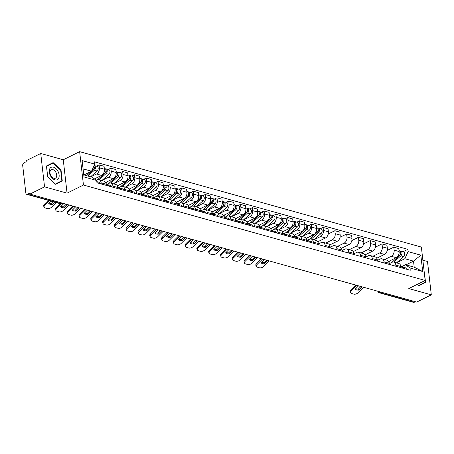 <?xml version="1.0" encoding="UTF-8"?>
<svg xmlns="http://www.w3.org/2000/svg" width="454" height="454" viewBox="0 0 454 454"><rect width="100%" height="100%" fill="white"/><g stroke="black" fill="none" stroke-linecap="round" stroke-linejoin="round"><path stroke-width="0.68" d="M40.741 153.48L44.543 186.855L29.919 194.091L416.676 302.092L431.3 294.85L408.782 288.562L425.171 280.453L421.369 247.078L79.649 151.659L63.259 159.768L40.741 153.48L26.116 160.722L26.224 161.692L23.949 162.821A2.122 1.424 -74.4 0 0 22.7 165.494L25.838 193.029A2.122 1.424 -74.4 0 0 26.735 194.346A2.122 1.424 -74.4 0 0 27.529 194.25L61.761 203.806A2.122 1.345 63.7 0 0 62.482 203.761L63.225 203.392M431.3 294.85L427.498 261.481L422.861 260.182M44.543 186.855L67.061 193.143L83.451 185.033L425.171 280.453M29.919 194.091L29.805 193.12L27.529 194.25M415.348 301.717L414.286 302.245A2.122 1.424 105.6 0 1 413.492 302.341L379.26 292.779A2.122 1.424 -74.4 0 0 380.055 292.688L414.286 302.245M388.528 261.51L396.257 257.685A4.875 3.28 -74.4 0 0 399.128 251.539L398.794 248.571L393.805 247.175L394.14 250.143A4.875 3.28 105.6 0 1 391.269 256.294L384.669 259.557M395.848 265.125L400.837 266.521A4.875 3.28 -74.4 0 0 398.765 263.496L393.777 262.106A4.875 3.28 105.6 0 1 395.848 265.125L395.979 266.271M402.431 268.076A2.65 1.782 105.6 0 0 401.342 266.668L400.837 266.526L400.967 267.667M387.205 250.438L393.805 247.175M389.106 263.734L391.961 262.327A4.875 3.28 105.6 0 1 393.777 262.106M376.735 258.218L384.47 254.393A4.875 3.28 -74.4 0 0 387.341 248.242L387.001 245.279L382.013 243.883L382.353 246.851A4.875 3.28 105.6 0 1 379.482 253.003L372.882 256.266M389.18 264.376L389.05 263.229A4.875 3.28 -74.4 0 0 386.978 260.204L381.99 258.814A4.875 3.28 105.6 0 1 384.061 261.833L384.192 262.979M375.418 247.146L382.013 243.883M377.319 260.443L380.168 259.035A4.875 3.28 105.6 0 1 381.99 258.814M364.948 254.927L372.683 251.102A4.875 3.28 -74.4 0 0 375.554 244.95L375.214 241.982L370.226 240.592L370.566 243.56A4.875 3.28 105.6 0 1 367.695 249.706L361.089 252.974M377.387 261.084L377.257 259.938A4.875 3.28 -74.4 0 0 375.191 256.913L370.203 255.523A4.875 3.28 105.6 0 1 372.274 258.542L372.405 259.688M363.631 243.855L370.226 240.592M365.527 257.151L368.381 255.738A4.875 3.28 105.6 0 1 370.203 255.523M353.161 251.635L360.89 247.81A4.875 3.28 -74.4 0 0 363.762 241.659L363.427 238.691L358.439 237.3L358.774 240.268A4.875 3.28 105.6 0 1 355.908 246.414L349.302 249.683M365.601 257.793L365.47 256.646A4.875 3.28 -74.4 0 0 363.399 253.621L358.416 252.231A4.875 3.28 105.6 0 1 360.482 255.25L360.612 256.397M351.844 240.563L358.439 237.3M353.74 253.86L356.594 252.447A4.875 3.28 105.6 0 1 358.416 252.231M341.374 248.344L349.103 244.519A4.875 3.28 -74.4 0 0 351.975 238.367L351.634 235.399L346.652 234.009L346.987 236.977A4.875 3.28 105.6 0 1 344.115 243.123L337.515 246.391M353.814 254.501L353.683 253.355A4.875 3.28 -74.4 0 0 351.612 250.33L346.623 248.94A4.875 3.28 105.6 0 1 348.695 251.959L348.825 253.105M340.052 237.272L346.652 234.009M341.953 250.568L344.802 249.155A4.875 3.28 105.6 0 1 346.623 248.94M329.581 245.052L337.316 241.227A4.875 3.28 -74.4 0 0 340.188 235.076L339.847 232.108L334.859 230.717L335.2 233.685A4.875 3.28 105.6 0 1 332.328 239.831L325.722 243.1M342.027 251.204L341.896 250.063A4.875 3.28 -74.4 0 0 339.825 247.038L334.836 245.642A4.875 3.28 105.6 0 1 336.908 248.667L337.038 249.814M328.265 233.98L334.859 230.717M330.16 247.277L333.015 245.864A4.875 3.28 105.6 0 1 334.836 245.642M317.794 241.761L325.529 237.936A4.875 3.28 -74.4 0 0 328.395 231.784L328.06 228.816L323.072 227.426L323.413 230.394A4.875 3.28 105.6 0 1 320.541 236.54L314.174 239.695M330.234 247.912L330.103 246.766A4.875 3.28 -74.4 0 0 328.038 243.747L323.049 242.351A4.875 3.28 105.6 0 1 325.115 245.376L325.246 246.522M320.45 228.725L323.072 227.426M318.373 243.985L321.228 242.572A4.875 3.28 105.6 0 1 323.049 242.351M306.007 238.469L313.737 234.644A4.875 3.28 -74.4 0 0 316.608 228.493L316.273 225.524L311.285 224.134L311.62 227.102A4.875 3.28 105.6 0 1 308.748 233.248L302.381 236.403M318.447 244.621L318.316 243.475A4.875 3.28 -74.4 0 0 316.245 240.455L311.257 239.059A4.875 3.28 105.6 0 1 313.328 242.084L313.459 243.231M308.658 225.434L311.285 224.134M307.199 240.393L309.441 239.281A4.875 3.28 105.6 0 1 311.257 239.059M294.215 235.178L301.95 231.353A4.875 3.28 -74.4 0 0 304.821 225.201L304.481 222.233L299.492 220.843L299.833 223.811A4.875 3.28 105.6 0 1 296.961 229.957L290.594 233.106M306.66 241.329L306.529 240.183A4.875 3.28 -74.4 0 0 304.458 237.164L299.47 235.768A4.875 3.28 105.6 0 1 301.541 238.793L301.672 239.939M296.871 222.137L299.492 220.843M295.406 237.096L297.648 235.989A4.875 3.28 105.6 0 1 299.47 235.768M282.428 231.886L290.163 228.056A4.875 3.28 -74.4 0 0 293.034 221.91L292.694 218.942L287.705 217.551L288.046 220.519A4.875 3.28 105.6 0 1 285.174 226.665L278.807 229.815M294.867 238.038L294.737 236.892A4.875 3.28 -74.4 0 0 292.671 233.872L287.683 232.476A4.875 3.28 105.6 0 1 289.754 235.501L289.885 236.648M285.084 218.845L287.705 217.551M283.619 233.804L285.861 232.698A4.875 3.28 105.6 0 1 287.683 232.476M270.641 228.595L278.37 224.764A4.875 3.28 -74.4 0 0 281.242 218.618L280.907 215.65L275.918 214.26L276.253 217.228A4.875 3.28 105.6 0 1 273.387 223.374L267.014 226.523M283.08 234.746L282.95 233.6A4.875 3.28 -74.4 0 0 280.878 230.581L275.896 229.185A4.875 3.28 105.6 0 1 277.962 232.21L278.092 233.356M273.297 215.554L275.918 214.26M271.832 230.513L274.074 229.406A4.875 3.28 105.6 0 1 275.896 229.185M258.854 225.303L266.583 221.473A4.875 3.28 -74.4 0 0 269.455 215.327L269.114 212.358L264.132 210.968L264.466 213.93A4.875 3.28 105.6 0 1 261.595 220.082L255.227 223.232M271.293 231.455L271.163 230.309A4.875 3.28 -74.4 0 0 269.091 227.289L264.103 225.893A4.875 3.28 105.6 0 1 266.175 228.918L266.305 230.064M261.504 212.262L264.132 210.968M260.046 227.221L262.281 226.115A4.875 3.28 105.6 0 1 264.103 225.893M247.061 222.012L254.796 218.181A4.875 3.28 -74.4 0 0 257.668 212.035L257.327 209.067L252.339 207.677L252.679 210.639A4.875 3.28 105.6 0 1 249.808 216.791L243.44 219.94M259.506 228.163L259.376 227.017A4.875 3.28 -74.4 0 0 257.304 223.992L252.316 222.602A4.875 3.28 105.6 0 1 254.388 225.627L254.518 226.773M249.717 208.971L252.339 207.677M248.253 223.93L250.494 222.823A4.875 3.28 105.6 0 1 252.316 222.602M235.274 218.72L243.009 214.89A4.875 3.28 -74.4 0 0 245.875 208.744L245.54 205.776L240.552 204.379L240.892 207.347A4.875 3.28 105.6 0 1 238.021 213.499L231.654 216.649M247.714 224.872L247.583 223.726A4.875 3.28 -74.4 0 0 245.518 220.701L240.529 219.31A4.875 3.28 105.6 0 1 242.595 222.335L242.725 223.482M237.93 205.679L240.552 204.379M236.466 220.638L238.708 219.532A4.875 3.28 105.6 0 1 240.529 219.31M223.487 215.429L231.217 211.598A4.875 3.28 -74.4 0 0 234.088 205.452L233.753 202.484L228.765 201.088L229.1 204.056A4.875 3.28 105.6 0 1 226.228 210.208L219.861 213.357M235.927 221.58L235.796 220.434A4.875 3.28 -74.4 0 0 233.725 217.409L228.737 216.019A4.875 3.28 105.6 0 1 230.808 219.044L230.938 220.19M226.137 202.388L228.765 201.088M224.679 217.347L226.921 216.24A4.875 3.28 105.6 0 1 228.737 216.019M211.695 212.132L219.43 208.307A4.875 3.28 -74.4 0 0 222.301 202.161L221.961 199.192L216.972 197.796L217.313 200.764A4.875 3.28 105.6 0 1 214.441 206.916L208.074 210.066M224.14 218.289L224.009 217.143A4.875 3.28 -74.4 0 0 221.938 214.118L216.95 212.727A4.875 3.28 105.6 0 1 219.021 215.752L219.151 216.893M214.35 199.096L216.972 197.796M212.886 214.055L215.128 212.949A4.875 3.28 105.6 0 1 216.95 212.727M199.908 208.84L207.643 205.015A4.875 3.28 -74.4 0 0 210.514 198.869L210.174 195.901L205.185 194.505L205.526 197.473A4.875 3.28 105.6 0 1 202.654 203.625L196.287 206.774M212.347 214.997L212.217 213.851A4.875 3.28 -74.4 0 0 210.151 210.826L205.163 209.436A4.875 3.28 105.6 0 1 207.234 212.461L207.364 213.601M202.563 195.805L205.185 194.505M201.099 210.764L203.341 209.657A4.875 3.28 105.6 0 1 205.163 209.436M188.121 205.548L195.85 201.724A4.875 3.28 -74.4 0 0 198.721 195.578L198.387 192.609L193.398 191.213L193.733 194.181A4.875 3.28 105.6 0 1 190.867 200.333L184.494 203.483M200.56 211.706L200.43 210.56A4.875 3.28 -74.4 0 0 198.358 207.535L193.376 206.144A4.875 3.28 105.6 0 1 195.441 209.163L195.572 210.31M190.776 192.513L193.398 191.213M189.312 207.472L191.554 206.366A4.875 3.28 105.6 0 1 193.376 206.144M176.334 202.257L184.063 198.432A4.875 3.28 -74.4 0 0 186.934 192.28L186.594 189.318L181.611 187.922L181.946 190.89A4.875 3.28 105.6 0 1 179.075 197.042L172.707 200.191M188.773 208.414L188.643 207.268A4.875 3.28 -74.4 0 0 186.571 204.243L181.583 202.853A4.875 3.28 105.6 0 1 183.654 205.872L183.785 207.018M178.984 189.222L181.611 187.922M177.525 204.181L179.761 203.074A4.875 3.28 105.6 0 1 181.583 202.853M164.541 198.966L172.276 195.141A4.875 3.28 -74.4 0 0 175.148 188.989L174.807 186.026L169.819 184.63L170.159 187.598A4.875 3.28 105.6 0 1 167.288 193.75L160.92 196.9M176.986 205.123L176.856 203.977A4.875 3.28 -74.4 0 0 174.784 200.952L169.796 199.561A4.875 3.28 105.6 0 1 171.867 202.58L171.998 203.727M167.197 185.93L169.819 184.63M165.733 200.889L167.974 199.777A4.875 3.28 105.6 0 1 169.796 199.561M152.754 195.674L160.489 191.849A4.875 3.28 -74.4 0 0 163.355 185.697L163.02 182.729L158.032 181.339L158.372 184.307A4.875 3.28 105.6 0 1 155.501 190.453L149.133 193.608M165.194 201.831L165.063 200.685A4.875 3.28 -74.4 0 0 162.997 197.66L158.009 196.27A4.875 3.28 105.6 0 1 160.075 199.289L160.205 200.435M155.41 182.639L158.032 181.339M153.946 197.598L156.187 196.486A4.875 3.28 105.6 0 1 158.009 196.27M140.967 192.382L148.696 188.558A4.875 3.28 -74.4 0 0 151.568 182.406L151.233 179.438L146.245 178.047L146.58 181.015A4.875 3.28 105.6 0 1 143.708 187.162L137.341 190.317M153.407 198.54L153.276 197.394A4.875 3.28 -74.4 0 0 151.205 194.369L146.216 192.978A4.875 3.28 105.6 0 1 148.288 195.997L148.418 197.144M143.623 179.347L146.245 178.047M142.159 194.306L144.4 193.194A4.875 3.28 105.6 0 1 146.216 192.978M129.174 189.091L136.909 185.266A4.875 3.28 -74.4 0 0 139.781 179.114L139.44 176.146L134.452 174.756L134.793 177.724A4.875 3.28 105.6 0 1 131.921 183.87L125.554 187.025M141.62 195.243L141.489 194.102A4.875 3.28 -74.4 0 0 139.418 191.077L134.429 189.681A4.875 3.28 105.6 0 1 136.501 192.706L136.631 193.852M131.83 176.056L134.452 174.756M130.366 191.015L132.608 189.903A4.875 3.28 105.6 0 1 134.429 189.681M117.387 185.799L125.122 181.975A4.875 3.28 -74.4 0 0 127.994 175.823L127.653 172.855L122.665 171.464L123.006 174.432A4.875 3.28 105.6 0 1 120.134 180.578L113.767 183.734M129.827 191.951L129.696 190.811A4.875 3.28 -74.4 0 0 127.631 187.786L122.642 186.39A4.875 3.28 105.6 0 1 124.714 189.414L124.844 190.561M120.043 172.764L122.665 171.464M118.579 187.723L120.821 186.611A4.875 3.28 105.6 0 1 122.642 186.39M105.6 182.508L113.33 178.683A4.875 3.28 -74.4 0 0 116.201 172.531L115.866 169.563L110.878 168.173L111.213 171.141A4.875 3.28 105.6 0 1 108.347 177.287L101.974 180.442M118.04 188.66L117.909 187.513A4.875 3.28 -74.4 0 0 115.838 184.494L110.855 183.098A4.875 3.28 105.6 0 1 112.921 186.123L113.052 187.269M108.256 169.473L110.878 168.173M106.792 184.432L109.034 183.32A4.875 3.28 105.6 0 1 110.855 183.098M94.472 178.887L101.543 175.392A4.875 3.28 -74.4 0 0 104.414 169.24L104.074 166.272L99.091 164.881L99.426 167.849A4.875 3.28 105.6 0 1 96.554 173.996L90.777 176.856M106.253 185.368L106.123 184.222A4.875 3.28 -74.4 0 0 104.051 181.203L99.063 179.807A4.875 3.28 105.6 0 1 101.134 182.831L101.265 183.978M96.464 166.181L99.091 164.881M96.537 180.38L97.241 180.028A4.875 3.28 105.6 0 1 99.063 179.807M405.967 264.869L413.515 261.135L404.826 258.712L396.694 262.735M401.506 266.725L405.513 264.744L414.201 267.168L413.515 261.135L420.824 255.171L422.691 271.515L409.996 267.974L405.513 264.744M83.763 174.898L92.207 177.259L96.691 180.488L96.952 182.775L410.251 270.261L409.996 267.974M96.691 180.488L83.996 176.941L82.129 160.597L94.829 164.138L91.521 171.226L83.076 168.865M404.826 258.712L408.129 251.624L407.868 249.342L94.568 161.851L94.829 164.138M408.129 251.624L420.824 255.171M79.649 151.659L83.451 185.033M417.396 284.3L418.923 285.736L425.597 282.354L424.127 271.288M63.259 159.768L67.061 193.143M47.681 176.822L55.592 184.279L62.266 180.896L61.029 170.057L53.118 162.6L46.444 165.982L47.681 176.822L46.546 166.289L53.01 163.009L60.677 170.233L61.029 170.057M83.973 174.96L91.521 171.226M402.97 251.766L407.868 249.342M422.691 271.515L414.201 267.168M418.894 285.714L422.475 283.574M422.509 283.881L425.597 282.354M55.564 184.256L59.145 182.122M59.179 182.423L62.266 180.896M362.093 286.849L358.796 290.106L358.359 289.056L360.924 286.525M358.541 285.855L355.244 289.113A6.572 3.706 -22.7 0 0 358.796 290.106M350.624 292.773L350.187 291.723A3.178 1.793 -22.7 0 1 350.851 289.862L351.288 290.912A3.178 1.793 157.3 0 0 350.624 292.773A3.178 1.793 157.3 0 0 351.572 293.505L353.762 294.118A3.178 1.793 157.3 0 0 358.013 292.79L363.609 287.274M355.709 285.067L350.851 289.862M358.359 289.056A6.572 3.706 -22.7 0 1 355.703 288.659M356.878 285.396L351.288 290.912M401.921 267.02L402.131 266.992A2.65 1.782 105.6 0 1 402.63 267.026A2.65 1.782 105.6 0 1 403.719 268.433M402.63 267.026L405.348 267.786A2.65 1.782 105.6 0 1 406.438 269.194M391.967 262.321L400.468 254.728A1.271 0.857 -74.4 0 0 400.678 252.611M393.817 262.117L400.859 255.823A2.65 1.782 -74.4 0 0 401.966 253.156A2.65 1.782 -74.4 0 0 400.82 251.164A2.65 1.782 -74.4 0 0 400.127 251.17M396.535 262.872L403.578 256.584A2.65 1.782 -74.4 0 0 404.69 253.911A2.65 1.782 -74.4 0 0 403.544 251.925L400.82 251.164M400.286 254.501L400.825 254.234M391.813 262.395L399.577 255.466A2.65 1.782 -74.4 0 0 400.683 252.793A2.65 1.782 -74.4 0 0 399.537 250.807L399.032 250.665M388.738 261.952L390.111 260.727M418.673 285.504L417.459 284.266M425.012 280.532L425.205 282.195L418.736 285.475M58.101 171.538A6.889 4.364 63.7 0 0 51.126 167.35A6.889 4.364 63.7 0 0 50.315 175.488A6.889 4.364 63.7 0 0 57.289 179.676A6.889 4.364 63.7 0 0 58.101 171.538M56.007 172.588A4.716 2.991 63.7 0 0 51.245 169.717A4.716 2.991 63.7 0 0 50.672 175.295A4.716 2.991 63.7 0 0 55.433 178.172A4.716 2.991 63.7 0 0 56.007 172.588M46.478 166.283L53.01 163.009M55.343 184.046L47.744 176.793M60.677 170.233L61.875 180.737L55.405 184.018M267.786 260.517L264.489 263.774L264.046 262.724L266.617 260.187M264.234 259.523L260.937 262.781A6.572 3.706 -22.7 0 0 264.489 263.774M256.317 266.441L255.874 265.391A3.178 1.793 -22.7 0 1 256.544 263.53L256.981 264.58A3.178 1.793 157.3 0 0 256.317 266.441A3.178 1.793 157.3 0 0 257.265 267.173L259.455 267.786A3.178 1.793 157.3 0 0 263.706 266.458L269.296 260.937M261.402 258.735L256.544 263.53M264.046 262.724A6.572 3.706 -22.7 0 1 261.396 262.327M262.571 259.058L256.981 264.58M301.541 238.793L307.035 240.331A2.65 1.782 105.6 0 1 308.124 241.738M307.613 240.682L307.823 240.66A2.65 1.782 105.6 0 1 308.317 240.688A2.65 1.782 105.6 0 1 309.407 242.101M308.317 240.688L311.041 241.449A2.65 1.782 105.6 0 1 312.131 242.856M255.999 257.225L252.696 260.483L252.259 259.433L254.825 256.896M252.447 256.232L249.15 259.489A6.572 3.706 -22.7 0 0 252.696 260.483M244.524 263.15L244.087 262.1A3.178 1.793 -22.7 0 1 244.751 260.238L245.194 261.288A3.178 1.793 157.3 0 0 244.524 263.15A3.178 1.793 157.3 0 0 245.472 263.882L247.668 264.495A3.178 1.793 157.3 0 0 251.919 263.167L257.509 257.645M249.609 255.437L244.751 260.238M252.259 259.433A6.572 3.706 -22.7 0 1 249.609 259.035M250.784 255.767L245.194 261.288M289.754 235.501L295.248 237.039A2.65 1.782 105.6 0 1 296.337 238.446M295.826 237.391L296.036 237.363A2.65 1.782 105.6 0 1 296.53 237.397A2.65 1.782 105.6 0 1 297.62 238.81M296.53 237.397L299.254 238.157A2.65 1.782 105.6 0 1 300.338 239.564M244.207 253.934L240.909 257.191L240.472 256.141L243.038 253.604M240.66 252.94L237.357 256.198A6.572 3.706 -22.7 0 0 240.909 257.191M232.737 259.858L232.3 258.808A3.178 1.793 -22.7 0 1 232.964 256.947L233.407 257.997A3.178 1.793 157.3 0 0 232.737 259.858A3.178 1.793 157.3 0 0 233.685 260.59L235.876 261.203A3.178 1.793 157.3 0 0 240.132 259.875L245.722 254.353M237.822 252.146L232.964 256.947M240.472 256.141A6.572 3.706 -22.7 0 1 237.817 255.744M238.997 252.475L233.407 257.997M277.962 232.21L283.461 233.748A2.65 1.782 105.6 0 1 284.544 235.155M284.034 234.099L284.244 234.071A2.65 1.782 105.6 0 1 284.743 234.105A2.65 1.782 105.6 0 1 285.833 235.512M284.743 234.105L287.461 234.866A2.65 1.782 105.6 0 1 288.551 236.273M232.42 250.642L229.122 253.894L228.68 252.844L231.251 250.313M228.867 249.649L225.57 252.906A6.572 3.706 -22.7 0 0 229.122 253.894M220.95 256.567L220.508 255.517A3.178 1.793 -22.7 0 1 221.177 253.655L221.614 254.705A3.178 1.793 157.3 0 0 220.95 256.567A3.178 1.793 157.3 0 0 221.898 257.299L224.089 257.906A3.178 1.793 157.3 0 0 228.339 256.584L233.929 251.062M226.035 248.854L221.177 253.655M228.68 252.844A6.572 3.706 -22.7 0 1 226.03 252.452M227.204 249.184L221.614 254.705M266.175 228.918L271.668 230.456A2.65 1.782 105.6 0 1 272.758 231.863M272.247 230.808L272.457 230.78A2.65 1.782 105.6 0 1 272.956 230.814A2.65 1.782 105.6 0 1 274.04 232.221M272.956 230.814L275.674 231.574A2.65 1.782 105.6 0 1 276.764 232.981M220.633 247.345L217.335 250.602L216.893 249.552L219.458 247.021M217.08 246.357L213.783 249.615A6.572 3.706 -22.7 0 0 217.335 250.602M209.163 253.275L208.721 252.225A3.178 1.793 -22.7 0 1 209.385 250.364L209.827 251.414A3.178 1.793 157.3 0 0 209.163 253.275A3.178 1.793 157.3 0 0 210.111 254.007L212.302 254.615A3.178 1.793 157.3 0 0 216.552 253.292L222.142 247.771M214.248 245.563L209.385 250.364M216.893 249.552A6.572 3.706 -22.7 0 1 214.243 249.161M215.417 245.892L209.827 251.414M254.388 225.627L259.881 227.165A2.65 1.782 105.6 0 1 260.971 228.572M260.46 227.516L260.67 227.488A2.65 1.782 105.6 0 1 261.163 227.522A2.65 1.782 105.6 0 1 262.253 228.929M261.163 227.522L263.887 228.283A2.65 1.782 105.6 0 1 264.977 229.69M208.846 244.053L205.543 247.311L205.106 246.261L207.671 243.73M205.293 243.066L201.99 246.323A6.572 3.706 -22.7 0 0 205.543 247.311M197.371 249.984L196.934 248.934A3.178 1.793 -22.7 0 1 197.598 247.072L198.04 248.122A3.178 1.793 157.3 0 0 197.371 249.984A3.178 1.793 157.3 0 0 198.319 250.716L200.509 251.323A3.178 1.793 157.3 0 0 204.765 249.995L210.355 244.479M202.456 242.271L197.598 247.072M205.106 246.261A6.572 3.706 -22.7 0 1 202.45 245.869M203.63 242.601L198.04 248.122M242.595 222.335L248.094 223.873A2.65 1.782 105.6 0 1 249.184 225.28M248.673 224.225L248.883 224.197A2.65 1.782 105.6 0 1 249.377 224.231A2.65 1.782 105.6 0 1 250.466 225.638M249.377 224.231L252.095 224.991A2.65 1.782 105.6 0 1 253.184 226.398M197.053 240.762L193.756 244.019L193.319 242.969L195.884 240.438M193.5 239.774L190.203 243.032A6.572 3.706 -22.7 0 0 193.756 244.019M185.584 246.692L185.147 245.642A3.178 1.793 -22.7 0 1 185.811 243.781L186.248 244.825A3.178 1.793 157.3 0 0 185.584 246.692A3.178 1.793 157.3 0 0 186.532 247.419L188.722 248.032A3.178 1.793 157.3 0 0 192.978 246.704L198.568 241.188M190.669 238.98L185.811 243.781M193.319 242.969A6.572 3.706 -22.7 0 1 190.663 242.578M191.838 239.309L186.248 244.825M230.808 219.044L236.301 220.582A2.65 1.782 105.6 0 1 237.391 221.989M236.88 220.933L237.09 220.905A2.65 1.782 105.6 0 1 237.59 220.939A2.65 1.782 105.6 0 1 238.679 222.347M237.59 220.939L240.308 221.7A2.65 1.782 105.6 0 1 241.397 223.107M185.266 237.47L181.969 240.728L181.526 239.678L184.097 237.147M181.713 236.483L178.416 239.735A6.572 3.706 -22.7 0 0 181.969 240.728M173.797 243.395L173.354 242.345A3.178 1.793 -22.7 0 1 174.024 240.484L174.461 241.534A3.178 1.793 157.3 0 0 173.797 243.395A3.178 1.793 157.3 0 0 174.745 244.127L176.935 244.74A3.178 1.793 157.3 0 0 181.186 243.412L186.776 237.896M178.882 235.688L174.024 240.484M181.526 239.678A6.572 3.706 -22.7 0 1 178.876 239.281M180.051 236.018L174.461 241.534M219.021 215.752L224.514 217.29A2.65 1.782 105.6 0 1 225.604 218.697M225.093 217.642L225.303 217.614A2.65 1.782 105.6 0 1 225.797 217.648A2.65 1.782 105.6 0 1 226.887 219.055M225.797 217.648L228.521 218.408A2.65 1.782 105.6 0 1 229.611 219.815M173.479 234.179L170.176 237.436L169.739 236.386L172.304 233.855M169.927 233.186L166.629 236.443A6.572 3.706 -22.7 0 0 170.176 237.436M162.004 240.104L161.567 239.054A3.178 1.793 -22.7 0 1 162.231 237.192L162.674 238.242A3.178 1.793 157.3 0 0 162.004 240.104A3.178 1.793 157.3 0 0 162.952 240.836L165.148 241.449A3.178 1.793 157.3 0 0 169.399 240.121L174.989 234.605M167.089 232.397L162.231 237.192M169.739 236.386A6.572 3.706 -22.7 0 1 167.089 235.989M168.264 232.726L162.674 238.242M207.234 212.461L212.727 213.999A2.65 1.782 105.6 0 1 213.817 215.406M213.306 214.35L213.516 214.322A2.65 1.782 105.6 0 1 214.01 214.356A2.65 1.782 105.6 0 1 215.1 215.763M214.01 214.356L216.734 215.117A2.65 1.782 105.6 0 1 217.818 216.524M161.686 230.887L158.389 234.145L157.952 233.095L160.517 230.564M158.14 229.894L154.837 233.152A6.572 3.706 -22.7 0 0 158.389 234.145M150.217 236.812L149.78 235.762A3.178 1.793 -22.7 0 1 150.444 233.901L150.887 234.951A3.178 1.793 157.3 0 0 150.217 236.812A3.178 1.793 157.3 0 0 151.165 237.544L153.356 238.157A3.178 1.793 157.3 0 0 157.612 236.829L163.202 231.313M155.302 229.105L150.444 233.901M157.952 233.095A6.572 3.706 -22.7 0 1 155.296 232.698M156.477 229.435L150.887 234.951M195.441 209.163L200.94 210.707A2.65 1.782 105.6 0 1 202.024 212.114M201.514 211.059L201.724 211.031A2.65 1.782 105.6 0 1 202.223 211.065A2.65 1.782 105.6 0 1 203.313 212.472M202.223 211.065L204.941 211.825A2.65 1.782 105.6 0 1 206.031 213.232M149.899 227.596L146.602 230.853L146.16 229.803L148.73 227.272M146.347 226.603L143.05 229.86A6.572 3.706 -22.7 0 0 146.602 230.853M138.43 233.521L137.988 232.471A3.178 1.793 -22.7 0 1 138.657 230.609L139.094 231.659A3.178 1.793 157.3 0 0 138.43 233.521A3.178 1.793 157.3 0 0 139.378 234.253L141.569 234.866A3.178 1.793 157.3 0 0 145.819 233.538L151.409 228.022M143.515 225.814L138.657 230.609M146.16 229.803A6.572 3.706 -22.7 0 1 143.509 229.406M144.684 226.143L139.094 231.659M183.654 205.872L189.148 207.416A2.65 1.782 105.6 0 1 190.237 208.823M189.727 207.767L189.937 207.739A2.65 1.782 105.6 0 1 190.436 207.773A2.65 1.782 105.6 0 1 191.52 209.181M190.436 207.773L193.154 208.534A2.65 1.782 105.6 0 1 194.244 209.941M138.112 224.304L134.815 227.562L134.373 226.512L136.938 223.975M134.56 223.311L131.263 226.569A6.572 3.706 -22.7 0 0 134.815 227.562M126.643 230.229L126.201 229.179A3.178 1.793 -22.7 0 1 126.865 227.318L127.307 228.368A3.178 1.793 157.3 0 0 126.643 230.229A3.178 1.793 157.3 0 0 127.591 230.961L129.782 231.574A3.178 1.793 157.3 0 0 134.032 230.246L139.622 224.724M131.728 222.522L126.865 227.318M134.373 226.512A6.572 3.706 -22.7 0 1 131.722 226.115M132.897 222.852L127.307 228.368M171.867 202.58L177.361 204.124A2.65 1.782 105.6 0 1 178.45 205.531M177.94 204.476L178.15 204.448A2.65 1.782 105.6 0 1 178.643 204.482A2.65 1.782 105.6 0 1 179.733 205.889M178.643 204.482L181.367 205.242A2.65 1.782 105.6 0 1 182.457 206.649M126.325 221.013L123.023 224.27L122.586 223.22L125.151 220.684M122.773 220.02L119.47 223.277A6.572 3.706 -22.7 0 0 123.023 224.27M114.851 226.938L114.414 225.888A3.178 1.793 -22.7 0 1 115.078 224.026L115.52 225.076A3.178 1.793 157.3 0 0 114.851 226.938A3.178 1.793 157.3 0 0 115.798 227.67L117.989 228.283A3.178 1.793 157.3 0 0 122.245 226.955L127.835 221.433M119.935 219.231L115.078 224.026M122.586 223.22A6.572 3.706 -22.7 0 1 119.935 222.823M121.11 219.554L115.52 225.076M160.075 199.289L165.574 200.833A2.65 1.782 105.6 0 1 166.663 202.24M166.153 201.184L166.363 201.156A2.65 1.782 105.6 0 1 166.856 201.19A2.65 1.782 105.6 0 1 167.946 202.597M166.856 201.19L169.575 201.951A2.65 1.782 105.6 0 1 170.664 203.358M114.533 217.721L111.236 220.979L110.799 219.929L113.364 217.392M110.98 216.728L107.683 219.986A6.572 3.706 -22.7 0 0 111.236 220.979M103.064 223.646L102.627 222.596A3.178 1.793 -22.7 0 1 103.291 220.735L103.728 221.785A3.178 1.793 157.3 0 0 103.064 223.646A3.178 1.793 157.3 0 0 104.011 224.378L106.202 224.991A3.178 1.793 157.3 0 0 110.458 223.663L116.048 218.141M108.148 215.939L103.291 220.735M110.799 219.929A6.572 3.706 -22.7 0 1 108.143 219.532M109.318 216.263L103.728 221.785M148.288 195.997L153.781 197.541A2.65 1.782 105.6 0 1 154.871 198.948M154.36 197.893L154.57 197.865A2.65 1.782 105.6 0 1 155.069 197.899A2.65 1.782 105.6 0 1 156.159 199.306M155.069 197.899L157.788 198.659A2.65 1.782 105.6 0 1 158.877 200.066M309.446 239.275L317.948 231.688A1.271 0.857 -74.4 0 0 318.158 229.571M311.296 239.071L318.339 232.783A2.65 1.782 -74.4 0 0 319.446 230.11A2.65 1.782 -74.4 0 0 318.299 228.124A2.65 1.782 -74.4 0 0 317.607 228.129M314.015 239.831L321.057 233.543A2.65 1.782 -74.4 0 0 322.17 230.87A2.65 1.782 -74.4 0 0 321.023 228.884L318.299 228.124M317.766 231.461L318.305 231.194M309.293 239.354L317.057 232.425A2.65 1.782 -74.4 0 0 318.163 229.752A2.65 1.782 -74.4 0 0 317.017 227.766L316.512 227.624M306.217 238.912L307.591 237.686M297.659 235.984L306.161 228.396A1.271 0.857 -74.4 0 0 306.365 226.279M299.509 235.779L306.552 229.491A2.65 1.782 -74.4 0 0 307.659 226.818A2.65 1.782 -74.4 0 0 306.512 224.832A2.65 1.782 -74.4 0 0 305.82 224.838M302.228 236.54L309.27 230.252A2.65 1.782 -74.4 0 0 310.377 227.579A2.65 1.782 -74.4 0 0 309.231 225.593L306.512 224.832M305.979 228.169L306.518 227.902M297.506 236.063L305.264 229.134A2.65 1.782 -74.4 0 0 306.376 226.461A2.65 1.782 -74.4 0 0 305.23 224.475L304.719 224.333M294.425 235.62L295.804 234.389M285.872 232.692L294.374 225.105A1.271 0.857 -74.4 0 0 294.578 222.988M287.717 232.488L294.765 226.2A2.65 1.782 -74.4 0 0 295.872 223.527A2.65 1.782 -74.4 0 0 294.725 221.541A2.65 1.782 -74.4 0 0 294.027 221.546M290.441 233.248L297.484 226.96A2.65 1.782 -74.4 0 0 298.59 224.287A2.65 1.782 -74.4 0 0 297.444 222.301L294.725 221.541M294.192 224.878L294.731 224.611M285.714 232.771L293.477 225.842A2.65 1.782 -74.4 0 0 294.584 223.169A2.65 1.782 -74.4 0 0 293.437 221.183L292.932 221.041M282.638 232.329L284.017 231.097M274.08 229.401L282.581 221.813A1.271 0.857 -74.4 0 0 282.791 219.696M275.93 229.196L282.973 222.908A2.65 1.782 -74.4 0 0 284.079 220.235A2.65 1.782 -74.4 0 0 282.938 218.249A2.65 1.782 -74.4 0 0 282.24 218.255M278.648 229.957L285.697 223.669A2.65 1.782 -74.4 0 0 286.803 220.996A2.65 1.782 -74.4 0 0 285.657 219.01L282.938 218.249M282.399 221.586L282.938 221.319M273.927 229.48L281.69 222.551A2.65 1.782 -74.4 0 0 282.797 219.878A2.65 1.782 -74.4 0 0 281.65 217.892L281.145 217.75M270.851 229.037L272.224 227.806M262.293 226.109L270.794 218.522A1.271 0.857 -74.4 0 0 271.004 216.405M264.143 225.905L271.186 219.617A2.65 1.782 -74.4 0 0 272.292 216.944A2.65 1.782 -74.4 0 0 271.146 214.958A2.65 1.782 -74.4 0 0 270.453 214.963M266.861 226.665L273.904 220.377A2.65 1.782 -74.4 0 0 275.011 217.704A2.65 1.782 -74.4 0 0 273.87 215.718L271.146 214.958M270.612 218.295L271.151 218.028M262.14 226.188L269.903 219.259A2.65 1.782 -74.4 0 0 271.01 216.586A2.65 1.782 -74.4 0 0 269.863 214.594L269.358 214.458M259.064 225.746L260.437 224.514M250.506 222.818L259.007 215.23A1.271 0.857 -74.4 0 0 259.211 213.113M252.35 222.613L259.399 216.325A2.65 1.782 -74.4 0 0 260.505 213.652A2.65 1.782 -74.4 0 0 259.359 211.666A2.65 1.782 -74.4 0 0 258.666 211.672M255.074 223.374L262.117 217.086A2.65 1.782 -74.4 0 0 263.224 214.413A2.65 1.782 -74.4 0 0 262.077 212.427L259.359 211.666M258.825 215.003L259.365 214.736M250.353 222.897L258.11 215.968A2.65 1.782 -74.4 0 0 259.217 213.295A2.65 1.782 -74.4 0 0 258.076 211.303L257.566 211.161M247.271 222.454L248.65 221.223M238.713 219.526L247.22 211.939A1.271 0.857 -74.4 0 0 247.424 209.822M240.563 219.322L247.606 213.034A2.65 1.782 -74.4 0 0 248.713 210.361A2.65 1.782 -74.4 0 0 247.572 208.375A2.65 1.782 -74.4 0 0 246.874 208.38M243.287 220.082L250.33 213.794A2.65 1.782 -74.4 0 0 251.437 211.121A2.65 1.782 -74.4 0 0 250.29 209.129L247.572 208.375M247.038 211.706L247.572 211.445M238.56 219.6L246.323 212.671A2.65 1.782 -74.4 0 0 247.43 210.003A2.65 1.782 -74.4 0 0 246.284 208.011L245.779 207.87M235.484 219.163L236.863 217.931M226.926 216.235L235.427 208.647A1.271 0.857 -74.4 0 0 235.637 206.53M228.776 216.03L235.819 209.742A2.65 1.782 -74.4 0 0 236.926 207.069A2.65 1.782 -74.4 0 0 235.779 205.083A2.65 1.782 -74.4 0 0 235.087 205.089M231.495 216.791L238.537 210.497A2.65 1.782 -74.4 0 0 239.65 207.83A2.65 1.782 -74.4 0 0 238.503 205.838L235.779 205.083M235.246 208.414L235.785 208.148M226.773 216.308L234.536 209.379A2.65 1.782 -74.4 0 0 235.643 206.712A2.65 1.782 -74.4 0 0 234.497 204.72L233.992 204.578M223.697 215.871L225.071 214.64M215.139 212.943L223.64 205.35A1.271 0.857 -74.4 0 0 223.845 203.233M216.989 212.739L224.032 206.451A2.65 1.782 -74.4 0 0 225.139 203.778A2.65 1.782 -74.4 0 0 223.992 201.786A2.65 1.782 -74.4 0 0 223.3 201.797M219.708 213.499L226.75 207.206A2.65 1.782 -74.4 0 0 227.857 204.538A2.65 1.782 -74.4 0 0 226.711 202.546L223.992 201.786M223.459 205.123L223.998 204.856M214.986 213.017L222.744 206.088A2.65 1.782 -74.4 0 0 223.856 203.415A2.65 1.782 -74.4 0 0 222.71 201.428L222.199 201.287M211.91 212.58L213.284 211.348M203.352 209.652L211.853 202.058A1.271 0.857 -74.4 0 0 212.058 199.942M205.197 209.447L212.245 203.159A2.65 1.782 -74.4 0 0 213.352 200.486A2.65 1.782 -74.4 0 0 212.205 198.494A2.65 1.782 -74.4 0 0 211.507 198.506M207.921 210.202L214.963 203.914A2.65 1.782 -74.4 0 0 216.07 201.247A2.65 1.782 -74.4 0 0 214.924 199.255L212.205 198.494M211.672 201.831L212.211 201.565M203.193 209.725L210.957 202.796A2.65 1.782 -74.4 0 0 212.063 200.123A2.65 1.782 -74.4 0 0 210.917 198.137L210.412 197.995M200.118 209.288L201.497 208.057M191.56 206.36L200.061 198.767A1.271 0.857 -74.4 0 0 200.271 196.65M193.41 206.156L200.452 199.862A2.65 1.782 -74.4 0 0 201.559 197.195A2.65 1.782 -74.4 0 0 200.418 195.203A2.65 1.782 -74.4 0 0 199.72 195.209M196.128 206.911L203.176 200.623A2.65 1.782 -74.4 0 0 204.283 197.95A2.65 1.782 -74.4 0 0 203.137 195.963L200.418 195.203M199.885 198.54L200.418 198.273M191.406 206.434L199.17 199.505A2.65 1.782 -74.4 0 0 200.276 196.832A2.65 1.782 -74.4 0 0 199.13 194.845L198.625 194.704M188.331 205.991L189.704 204.765M179.773 203.069L188.274 195.475A1.271 0.857 -74.4 0 0 188.484 193.359M181.623 202.859L188.665 196.571A2.65 1.782 -74.4 0 0 189.772 193.903A2.65 1.782 -74.4 0 0 188.626 191.911A2.65 1.782 -74.4 0 0 187.933 191.917M184.341 203.619L191.384 197.331A2.65 1.782 -74.4 0 0 192.49 194.658A2.65 1.782 -74.4 0 0 191.35 192.672L188.626 191.911M188.092 195.248L188.631 194.982M179.619 203.142L187.383 196.213A2.65 1.782 -74.4 0 0 188.489 193.54A2.65 1.782 -74.4 0 0 187.343 191.554L186.838 191.412M176.544 202.7L177.917 201.474M167.986 199.777L176.487 192.184A1.271 0.857 -74.4 0 0 176.691 190.067M169.83 199.567L176.878 193.279A2.65 1.782 -74.4 0 0 177.985 190.606A2.65 1.782 -74.4 0 0 176.839 188.62A2.65 1.782 -74.4 0 0 176.146 188.626M172.554 200.328L179.597 194.04A2.65 1.782 -74.4 0 0 180.703 191.367A2.65 1.782 -74.4 0 0 179.557 189.38L176.839 188.62M176.305 191.957L176.844 191.69M167.832 199.851L175.59 192.922A2.65 1.782 -74.4 0 0 176.697 190.249A2.65 1.782 -74.4 0 0 175.556 188.262L175.045 188.121M164.751 199.408L166.13 198.182M156.193 196.486L164.7 188.892A1.271 0.857 -74.4 0 0 164.904 186.776M158.043 196.276L165.086 189.988A2.65 1.782 -74.4 0 0 166.192 187.315A2.65 1.782 -74.4 0 0 165.052 185.328A2.65 1.782 -74.4 0 0 164.354 185.334M160.767 197.036L167.81 190.748A2.65 1.782 -74.4 0 0 168.916 188.075A2.65 1.782 -74.4 0 0 167.77 186.089L165.052 185.328M164.518 188.665L165.057 188.399M156.04 196.559L163.803 189.63A2.65 1.782 -74.4 0 0 164.91 186.957A2.65 1.782 -74.4 0 0 163.763 184.971L163.258 184.829M152.964 196.117L154.343 194.891M144.406 193.194L152.907 185.601A1.271 0.857 -74.4 0 0 153.117 183.484M146.256 192.984L153.299 186.696A2.65 1.782 -74.4 0 0 154.405 184.023A2.65 1.782 -74.4 0 0 153.259 182.037A2.65 1.782 -74.4 0 0 152.567 182.043M148.974 193.744L156.017 187.457A2.65 1.782 -74.4 0 0 157.129 184.784A2.65 1.782 -74.4 0 0 155.983 182.797L153.259 182.037M152.726 185.374L153.265 185.107M144.253 193.268L152.016 186.339A2.65 1.782 -74.4 0 0 153.123 183.666A2.65 1.782 -74.4 0 0 151.977 181.679L151.471 181.538M141.177 192.825L142.55 191.599M102.746 214.43L99.449 217.687L99.006 216.637L101.577 214.101M99.193 213.437L95.896 216.694A6.572 3.706 -22.7 0 0 99.449 217.687M91.277 220.355L90.834 219.305A3.178 1.793 -22.7 0 1 91.504 217.443L91.941 218.493A3.178 1.793 157.3 0 0 91.277 220.355A3.178 1.793 157.3 0 0 92.224 221.087L94.415 221.7A3.178 1.793 157.3 0 0 98.666 220.372L104.255 214.85M96.362 212.648L91.504 217.443M99.006 216.637A6.572 3.706 -22.7 0 1 96.356 216.24M97.531 212.971L91.941 218.493M136.501 192.706L141.994 194.244A2.65 1.782 105.6 0 1 143.084 195.657M142.573 194.601L142.783 194.573A2.65 1.782 105.6 0 1 143.282 194.607A2.65 1.782 105.6 0 1 144.366 196.014M143.282 194.607L146.001 195.368A2.65 1.782 105.6 0 1 147.09 196.775M132.619 189.903L141.12 182.309A1.271 0.857 -74.4 0 0 141.325 180.193M134.469 189.693L141.512 183.405A2.65 1.782 -74.4 0 0 142.618 180.732A2.65 1.782 -74.4 0 0 141.472 178.745A2.65 1.782 -74.4 0 0 140.78 178.751M137.187 190.453L144.23 184.165A2.65 1.782 -74.4 0 0 145.337 181.492A2.65 1.782 -74.4 0 0 144.19 179.506L141.472 178.745M140.939 182.082L141.478 181.816M132.466 189.976L140.224 183.047A2.65 1.782 -74.4 0 0 141.336 180.374A2.65 1.782 -74.4 0 0 140.19 178.388L139.679 178.246M129.39 189.534L130.763 188.308M90.959 211.138L87.656 214.396L87.219 213.346L89.784 210.809M87.406 210.145L84.109 213.403A6.572 3.706 -22.7 0 0 87.656 214.396M79.484 217.063L79.047 216.013A3.178 1.793 -22.7 0 1 79.711 214.152L80.154 215.202A3.178 1.793 157.3 0 0 79.484 217.063A3.178 1.793 157.3 0 0 80.432 217.795L82.628 218.408A3.178 1.793 157.3 0 0 86.879 217.08L92.468 211.558M84.569 209.356L79.711 214.152M87.219 213.346A6.572 3.706 -22.7 0 1 84.569 212.949M85.744 209.68L80.154 215.202M124.714 189.414L130.207 190.952A2.65 1.782 105.6 0 1 131.297 192.365M130.786 191.304L130.996 191.282A2.65 1.782 105.6 0 1 131.49 191.316A2.65 1.782 105.6 0 1 132.579 192.723M131.49 191.316L134.214 192.07A2.65 1.782 105.6 0 1 135.298 193.483M120.832 186.605L129.333 179.018A1.271 0.857 -74.4 0 0 129.538 176.901M122.676 186.401L129.725 180.113A2.65 1.782 -74.4 0 0 130.831 177.44A2.65 1.782 -74.4 0 0 129.685 175.454A2.65 1.782 -74.4 0 0 128.993 175.46M125.4 187.162L132.443 180.874A2.65 1.782 -74.4 0 0 133.55 178.201A2.65 1.782 -74.4 0 0 132.403 176.214L129.685 175.454M129.152 178.791L129.691 178.524M120.673 186.685L128.437 179.756A2.65 1.782 -74.4 0 0 129.543 177.083A2.65 1.782 -74.4 0 0 128.397 175.096L127.892 174.955M117.597 186.242L118.976 185.016M79.166 207.847L75.869 211.104L75.432 210.054L77.997 207.518M75.619 206.854L72.317 210.111A6.572 3.706 -22.7 0 0 75.869 211.104M67.697 213.772L67.26 212.722A3.178 1.793 -22.7 0 1 67.924 210.86L68.367 211.91A3.178 1.793 157.3 0 0 67.697 213.772A3.178 1.793 157.3 0 0 68.645 214.504L70.835 215.117A3.178 1.793 157.3 0 0 75.092 213.789L80.681 208.267M72.782 206.065L67.924 210.86M75.432 210.054A6.572 3.706 -22.7 0 1 72.776 209.657M73.957 206.388L68.367 211.91M117.909 187.519L118.42 187.661A2.65 1.782 105.6 0 1 119.504 189.068M118.993 188.013L119.203 187.99A2.65 1.782 105.6 0 1 119.703 188.024A2.65 1.782 105.6 0 1 120.792 189.431M119.703 188.024L122.421 188.779A2.65 1.782 105.6 0 1 123.511 190.192M109.039 183.314L117.541 175.726A1.271 0.857 -74.4 0 0 117.751 173.61M110.889 183.11L117.932 176.822A2.65 1.782 -74.4 0 0 119.039 174.149A2.65 1.782 -74.4 0 0 117.898 172.162A2.65 1.782 -74.4 0 0 117.2 172.168M113.608 183.87L120.656 177.582A2.65 1.782 -74.4 0 0 121.763 174.909A2.65 1.782 -74.4 0 0 120.616 172.923L117.898 172.162M117.365 175.499L117.898 175.233M108.886 183.393L116.65 176.464A2.65 1.782 -74.4 0 0 117.756 173.791A2.65 1.782 -74.4 0 0 116.61 171.805L116.105 171.663M105.81 182.951L107.184 181.725M67.379 204.555L64.082 207.813L63.639 206.763L66.21 204.226M63.827 203.562L60.53 206.82A6.572 3.706 -22.7 0 0 64.082 207.813M55.91 210.48L55.467 209.43A3.178 1.793 -22.7 0 1 56.137 207.569L56.574 208.619A3.178 1.793 157.3 0 0 55.91 210.48A3.178 1.793 157.3 0 0 56.858 211.212L59.048 211.825A3.178 1.793 157.3 0 0 63.299 210.497L68.889 204.975M60.098 203.659L56.137 207.569M63.639 206.763A6.572 3.706 -22.7 0 1 60.989 206.366M61.29 203.965L56.574 208.619M106.123 184.228L106.628 184.369A2.65 1.782 105.6 0 1 107.717 185.777M107.206 184.721L107.416 184.699A2.65 1.782 105.6 0 1 107.916 184.733A2.65 1.782 105.6 0 1 109 186.14M107.916 184.733L110.634 185.487A2.65 1.782 105.6 0 1 111.724 186.895M97.252 180.022L105.754 172.435A1.271 0.857 -74.4 0 0 105.964 170.318M99.103 179.818L106.145 173.53A2.65 1.782 -74.4 0 0 107.252 170.857A2.65 1.782 -74.4 0 0 106.105 168.871A2.65 1.782 -74.4 0 0 105.413 168.877M101.821 180.578L108.864 174.291A2.65 1.782 -74.4 0 0 109.97 171.618A2.65 1.782 -74.4 0 0 108.829 169.631L106.105 168.871M105.572 172.208L106.111 171.941M97.099 180.102L104.863 173.173A2.65 1.782 -74.4 0 0 105.969 170.5A2.65 1.782 -74.4 0 0 104.823 168.513L104.318 168.372M94.699 179.052L95.397 178.433M54.69 202.149L52.295 204.521L51.852 203.471L53.521 201.82M51.143 201.156L48.743 203.528A6.572 3.706 -22.7 0 0 52.295 204.521M44.123 207.189L43.68 206.139A3.178 1.793 -22.7 0 1 44.35 204.277L44.787 205.327A3.178 1.793 157.3 0 0 44.123 207.189A3.178 1.793 157.3 0 0 45.071 207.921L47.261 208.534A3.178 1.793 157.3 0 0 51.512 207.206L56.205 202.569M48.306 200.367L44.35 204.277M51.852 203.471A6.572 3.706 -22.7 0 1 49.202 203.074M49.48 200.696L44.787 205.327M96.861 181.98A2.65 1.782 105.6 0 1 97.213 182.849M96.821 181.634L98.847 182.196A2.65 1.782 105.6 0 1 99.937 183.603M86.623 175.698L93.967 169.143A1.271 0.857 -74.4 0 0 94.171 167.027M87.855 176.044L94.358 170.239A2.65 1.782 -74.4 0 0 95.465 167.566A2.65 1.782 -74.4 0 0 94.319 165.579A2.65 1.782 -74.4 0 0 94.171 165.545M90.579 176.799L97.077 170.999A2.65 1.782 -74.4 0 0 98.183 168.326A2.65 1.782 -74.4 0 0 97.037 166.34L94.319 165.579M93.785 168.916L94.324 168.65M86.572 175.681L93.07 169.881A2.65 1.782 -74.4 0 0 93.938 166.051M96.554 173.996L101.543 175.392M108.347 177.287L113.33 178.683M120.134 180.578L125.122 181.975M131.921 183.87L136.909 185.266M143.708 187.162L148.696 188.558M155.501 190.453L160.489 191.849M167.288 193.75L172.276 195.141M179.075 197.042L184.063 198.432M190.867 200.333L195.85 201.724M202.654 203.625L207.643 205.015M214.441 206.916L219.43 208.307M226.228 210.208L231.217 211.598M238.021 213.499L243.009 214.89M249.808 216.791L254.796 218.181M261.595 220.082L266.583 221.473M273.387 223.374L278.37 224.764M285.174 226.665L290.163 228.056M296.961 229.957L301.95 231.353M308.748 233.248L313.737 234.644M320.541 236.54L325.529 237.936M332.328 239.831L337.316 241.227M344.115 243.123L349.103 244.519M355.908 246.414L360.89 247.81M367.695 249.706L372.683 251.102M379.482 253.003L384.47 254.393M391.269 256.294L396.257 257.685M112.921 186.123L117.909 187.513M313.328 242.084L318.316 243.475M325.115 245.376L330.103 246.766M336.908 248.667L341.896 250.063M348.695 251.959L353.683 253.355M360.482 255.25L365.47 256.646M372.274 258.542L377.257 259.938M384.061 261.833L389.05 263.229M101.134 182.831L106.123 184.222M111.213 171.141L116.201 172.531M123.006 174.432L127.994 175.823M134.793 177.724L139.781 179.114M146.58 181.015L151.568 182.406M158.372 184.307L163.355 185.697M170.159 187.598L175.148 188.989M181.946 190.89L186.934 192.28M193.733 194.181L198.721 195.578M205.526 197.473L210.514 198.869M217.313 200.764L222.301 202.161M229.1 204.056L234.088 205.452M240.892 207.347L245.875 208.744M252.679 210.639L257.668 212.035M264.466 213.93L269.455 215.327M276.253 217.228L281.242 218.618M288.046 220.519L293.034 221.91M299.833 223.811L304.821 225.201M311.62 227.102L316.608 228.493M323.413 230.394L328.395 231.784M335.2 233.685L340.188 235.076M346.987 236.977L351.975 238.367M358.774 240.268L363.762 241.659M370.566 243.56L375.554 244.95M382.353 246.851L387.341 248.242M394.14 250.143L399.128 251.539M99.426 167.849L104.414 169.24M378.71 291.491A2.122 1.345 63.7 0 0 380.055 292.688L381.116 292.16M62.822 203.279L61.761 203.806A2.122 1.424 -74.4 0 1 60.967 203.903A2.122 2.122 0 0 0 62.482 203.761M400.859 255.823L403.578 256.584M388.97 262.73L390.355 263.116M398.51 255.171L399.577 255.466M318.339 232.783L321.057 233.543M306.45 239.684L307.835 240.075M315.99 232.125L317.057 232.425M306.552 229.491L309.27 230.252M294.657 236.392L296.048 236.784M304.203 228.833L305.264 229.134M294.765 226.2L297.484 226.96M282.87 233.101L284.261 233.492M292.41 225.542L293.477 225.842M282.973 222.908L285.697 223.669M271.083 229.809L272.474 230.201M280.623 222.25L281.69 222.551M271.186 219.617L273.904 220.377M259.291 226.518L260.681 226.909M268.836 218.959L269.903 219.259M259.399 216.325L262.117 217.086M247.504 223.226L248.894 223.618M257.049 215.667L258.11 215.968M247.606 213.034L250.33 213.794M235.717 219.935L237.107 220.321M245.256 212.376L246.323 212.671M235.819 209.742L238.537 210.497M223.93 216.643L225.315 217.029M233.469 209.084L234.536 209.379M224.032 206.451L226.75 207.206M212.137 213.352L213.528 213.738M221.683 205.793L222.744 206.088M212.245 203.159L214.963 203.914M200.35 210.06L201.741 210.446M209.89 202.501L210.957 202.796M200.452 199.862L203.176 200.623M188.563 206.769L189.954 207.155M198.103 199.21L199.17 199.505M188.665 196.571L191.384 197.331M176.771 203.477L178.161 203.863M186.316 195.918L187.383 196.213M176.878 193.279L179.597 194.04M164.984 200.186L166.374 200.572M174.529 192.627L175.59 192.922M165.086 189.988L167.81 190.748M153.197 196.894L154.587 197.28M162.736 189.335L163.803 189.63M153.299 186.696L156.017 187.457M141.41 193.603L142.794 193.989M150.949 186.044L152.016 186.339M141.512 183.405L144.23 184.165M129.617 190.311L131.007 190.697M139.162 182.752L140.224 183.047M129.725 180.113L132.443 180.874M117.83 187.02L119.22 187.406M127.37 179.455L128.437 179.756M117.932 176.822L120.656 177.582M106.043 183.722L107.433 184.114M115.583 176.163L116.65 176.464M106.145 173.53L108.864 174.291M103.796 172.872L104.863 173.173M94.358 170.239L97.077 170.999M92.253 169.648L93.07 169.881M60.967 203.903L26.735 194.346M377.768 291.224A2.122 2.122 0 0 0 379.26 292.779"/></g></svg>
